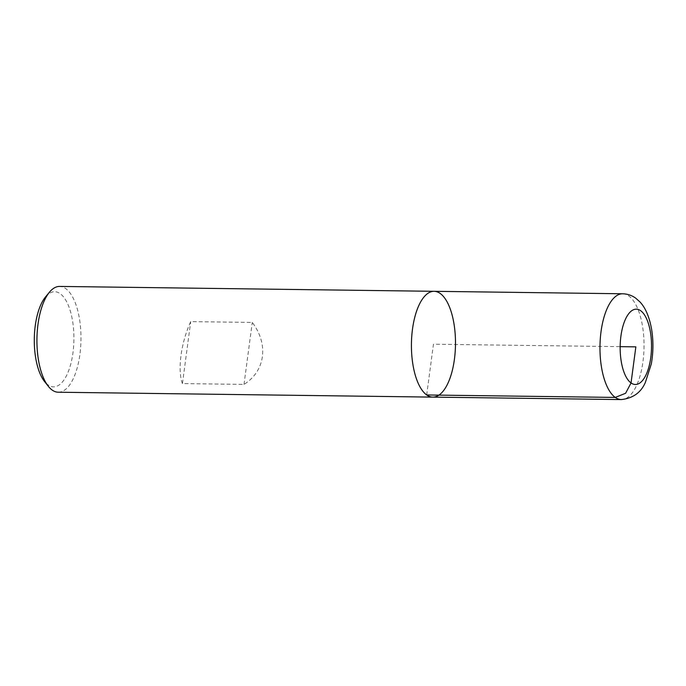 <?xml version="1.0" encoding="UTF-8"?>
<svg xmlns="http://www.w3.org/2000/svg" width="686" height="686" viewBox="0 0 686 686"><rect width="100%" height="100%" fill="white"/><g stroke="black" fill="none" stroke-linecap="round" stroke-linejoin="round"><path stroke-width="0.51" stroke-dasharray="3.43 2.57" d="M58.259 392.221A52.908 22.021 90.7 0 0 80.974 339.613A52.908 22.021 90.7 0 0 59.639 286.422M182.442 383.594C177.34 369.917 180.907 343.171 190.708 321.631L252.276 322.429C268.895 344.321 265.328 371.066 244.01 384.4L182.442 383.594L190.708 321.631M45.585 296.849A47.574 19.808 -89.3 0 1 73.874 334.897A47.574 19.808 -89.3 0 1 48.011 384.889A47.574 19.808 -89.3 0 1 44.487 381.433M244.01 384.4L252.276 322.429M434.144 291.31A52.908 22.021 -89.3 0 1 440.223 293.471A52.908 22.021 -89.3 0 1 455.161 351.909A52.908 22.021 -89.3 0 1 432.763 397.117M426.683 394.965L433.449 344.218L620.17 346.653M622.691 293.78A52.908 22.021 -89.3 0 1 628.77 295.932A52.908 22.021 -89.3 0 1 643.708 354.37A52.908 22.021 -89.3 0 1 621.31 399.578"/><path stroke-width="1.03" d="M52.179 390.068A52.908 22.021 90.7 0 0 58.259 392.221L432.763 397.117A52.908 22.021 90.7 0 0 455.478 344.501A52.908 22.021 90.7 0 0 434.144 291.31A52.908 22.021 90.7 0 0 411.746 336.526A52.908 22.021 90.7 0 0 426.683 394.965A52.908 22.021 90.7 0 0 432.763 397.117A52.908 22.021 -89.3 0 1 411.429 343.926A52.908 22.021 -89.3 0 1 434.144 291.31L59.639 286.422A52.908 22.021 90.7 0 0 49.486 292.159A52.908 22.021 90.7 0 0 36.933 339.03A52.908 22.021 90.7 0 0 48.252 386.218A52.908 22.021 90.7 0 0 52.179 390.068M48.252 386.218L44.487 381.433A47.574 19.808 -89.3 0 1 34.3 338.995A47.574 19.808 -89.3 0 1 45.585 296.849L49.486 292.159M620.17 346.653L635.853 346.859L631.034 382.994L625.598 393.275L615.231 397.426L426.683 394.965M432.763 397.117L621.31 399.578A52.908 22.021 -89.3 0 1 599.976 346.387A52.908 22.021 -89.3 0 1 622.691 293.78L434.144 291.31M640.673 310.724A37.67 15.684 90.7 0 0 620.513 355.708A37.67 15.684 90.7 0 0 646.366 374.144A37.67 15.684 90.7 0 0 640.673 310.724M621.31 399.578C633.007 398.266 641.033 392.529 645.38 382.376L651.297 363.949C653.321 352.621 653.458 341.276 651.7 329.923C649.196 315.346 644.548 306.702 639.918 301.9L635.665 298.136C631.849 295.374 627.519 293.925 622.691 293.78"/></g></svg>
